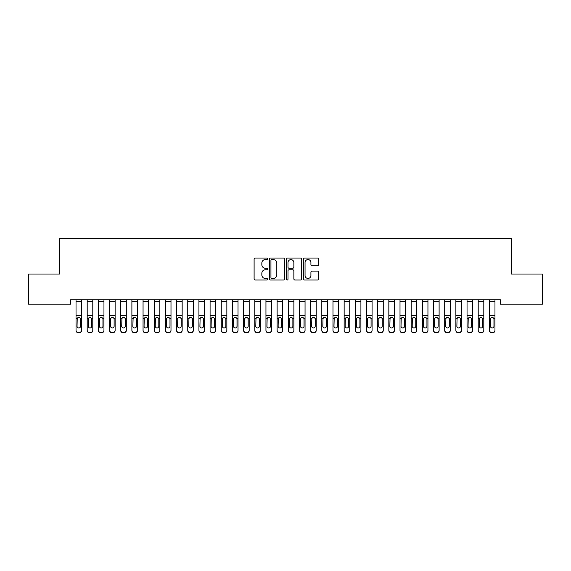 <?xml version="1.0" encoding="UTF-8"?>
<svg xmlns="http://www.w3.org/2000/svg" width="571" height="571" viewBox="0 0 571 571"><rect width="100%" height="100%" fill="white"/><g stroke="black" fill="none" stroke-linecap="round" stroke-linejoin="round"><path stroke-width="0.86" d="M267.628 258.813A0.771 0.771 0 0 0 266.857 258.042L255.208 258.042A1.099 1.099 0 0 0 254.109 259.141L254.109 278.876A1.099 1.099 0 0 0 255.208 279.976L266.857 279.976A0.771 0.771 0 0 0 267.628 279.212A0.771 0.771 0 0 0 266.857 278.441L265.351 278.441A3.512 3.512 0 0 1 261.839 274.929L261.839 273.288A3.512 3.512 0 0 1 265.351 269.776L266.857 269.776A0.771 0.771 0 0 0 267.628 269.012A0.771 0.771 0 0 0 266.857 268.242L265.351 268.242A3.512 3.512 0 0 1 261.839 264.737L261.839 263.088A3.512 3.512 0 0 1 265.351 259.577L266.857 259.577A0.771 0.771 0 0 0 267.628 258.813M317.547 265.779A1.099 1.099 0 0 0 318.647 264.68L318.647 259.141A1.099 1.099 0 0 0 317.547 258.042L304.607 258.042A1.099 1.099 0 0 0 303.508 259.141L303.508 278.876A1.099 1.099 0 0 0 304.607 279.976L317.547 279.976A1.099 1.099 0 0 0 318.647 278.876L318.647 272.189A1.099 1.099 0 0 0 317.547 271.097L312.009 271.097A1.099 1.099 0 0 0 310.917 272.189L310.917 275.507A2.934 2.934 0 0 1 307.983 278.441A2.934 2.934 0 0 1 305.05 275.507L305.05 262.51A2.934 2.934 0 0 1 307.983 259.577A2.934 2.934 0 0 1 310.917 262.51L310.917 264.68A1.099 1.099 0 0 0 312.009 265.779L317.547 265.779M500.332 299.732L70.668 299.732L70.668 304.2L28.55 304.2L28.55 274.037L59.498 274.037L59.498 238.285L511.502 238.285L511.502 274.037L542.45 274.037L542.45 304.2L500.332 304.2L500.332 299.732M284.544 259.141A1.099 1.099 0 0 0 283.444 258.042L270.504 258.042A1.099 1.099 0 0 0 269.405 259.141L269.405 278.876A1.099 1.099 0 0 0 270.504 279.976L283.444 279.976A1.099 1.099 0 0 0 284.544 278.876L284.544 259.141M287.556 258.042L300.496 258.042A1.099 1.099 0 0 1 301.595 259.141L301.595 278.876A1.099 1.099 0 0 1 300.496 279.976L294.957 279.976A1.099 1.099 0 0 1 293.858 278.876L293.858 270.875A1.099 1.099 0 0 0 292.766 269.776L289.09 269.776A1.099 1.099 0 0 0 287.998 270.875L287.998 279.212A0.771 0.771 0 0 1 287.227 279.976A0.771 0.771 0 0 1 286.456 279.212L286.456 259.141A1.099 1.099 0 0 1 287.556 258.042M271.71 259.577A0.771 0.771 0 0 0 270.94 260.347L270.94 277.67A0.771 0.771 0 0 0 271.71 278.441L273.302 278.441A3.512 3.512 0 0 0 276.807 274.929L276.807 263.088A3.512 3.512 0 0 0 273.302 259.577L271.71 259.577M293.858 262.567A2.934 2.934 0 0 0 290.932 259.634A2.934 2.934 0 0 0 287.998 262.567L287.998 267.149A1.099 1.099 0 0 0 289.09 268.242L292.766 268.242A1.099 1.099 0 0 0 293.858 267.149L293.858 262.567M76.029 318.597L76.029 330.174A2.234 2.22 -0 0 0 78.263 332.386L79.383 332.386A2.234 2.22 -0 0 0 81.617 330.174L81.617 330.495A2.234 2.22 180 0 1 79.383 332.715L79.383 332.386M80.611 326.177L80.611 319.096L80.611 326.177A1.784 1.777 180 0 1 78.819 327.954A1.784 1.777 180 0 0 80.611 326.177M77.035 326.498L77.035 326.177A1.784 1.777 180 0 0 78.819 327.954M77.892 317.562L77.035 318.932M79.754 317.562L78.819 317.298L80.411 318.275L80.611 319.096M76.029 330.174L76.029 299.754L81.617 299.754L81.617 330.495M78.263 332.386L79.383 332.715M78.263 332.715A2.234 2.22 180 0 1 76.029 330.495M76.029 318.275L77.235 318.275L77.035 326.177M77.235 318.275L78.819 317.298M87.199 318.597L87.199 330.174A2.234 2.22 -0 0 0 89.433 332.386L90.553 332.386A2.234 2.22 -0 0 0 92.787 330.174L92.787 330.495A2.234 2.22 180 0 1 90.553 332.715L90.553 332.386M91.781 326.177L91.781 319.096L91.781 326.177A1.784 1.777 180 0 1 89.997 327.954A1.784 1.777 180 0 0 91.781 326.177M88.205 326.498L88.205 326.177A1.784 1.777 180 0 0 89.997 327.954M89.062 317.562L88.205 318.932M90.925 317.562L89.997 317.298L91.581 318.275L91.781 319.096M98.376 318.597L98.376 330.174A2.234 2.22 -0 0 0 100.61 332.386L101.724 332.386A2.234 2.22 -0 0 0 103.958 330.174L103.958 330.495A2.234 2.22 180 0 1 101.724 332.715L101.724 332.386M102.951 326.177L102.951 319.096L102.951 326.177A1.784 1.777 180 0 1 101.167 327.954A1.784 1.777 180 0 0 102.951 326.177M99.375 326.498L99.375 326.177A1.784 1.777 180 0 0 101.167 327.954M100.232 317.562L99.375 318.932M102.102 317.562L101.167 317.298L102.759 318.275L102.951 319.096M87.199 330.174L87.199 299.754L92.787 299.754L92.787 330.495M89.433 332.386L90.553 332.715M89.433 332.715A2.234 2.22 180 0 1 87.199 330.495M87.199 318.275L88.405 318.275L88.205 326.177M88.405 318.275L89.997 317.298M98.376 330.174L98.376 299.754L103.958 299.754L103.958 330.495M100.61 332.386L101.724 332.715M100.61 332.715A2.234 2.22 180 0 1 98.376 330.495M98.376 318.275L99.575 318.275L99.375 326.177M99.575 318.275L101.167 317.298M109.546 318.597L109.546 330.174A2.234 2.22 -0 0 0 111.78 332.386L112.894 332.386A2.234 2.22 -0 0 0 115.128 330.174L115.128 330.495A2.234 2.22 180 0 1 112.894 332.715L112.894 332.386M114.129 326.177L114.129 319.096L114.129 326.177A1.784 1.777 180 0 1 112.337 327.954A1.784 1.777 180 0 0 114.129 326.177M110.553 326.498L110.553 326.177A1.784 1.777 180 0 0 112.337 327.954M111.402 317.562L110.553 318.932M113.272 317.562L112.337 317.298L113.929 318.275L114.129 319.096M120.717 318.597L120.717 330.174A2.234 2.22 -0 0 0 122.951 332.386L124.071 332.386A2.234 2.22 -0 0 0 126.305 330.174L126.305 330.495A2.234 2.22 180 0 1 124.071 332.715L124.071 332.386M125.299 326.177L125.299 319.096L125.299 326.177A1.784 1.777 180 0 1 123.507 327.954A1.784 1.777 180 0 0 125.299 326.177M121.723 326.498L121.723 326.177A1.784 1.777 180 0 0 123.507 327.954M122.579 317.562L121.723 318.932M124.442 317.562L123.507 317.298L125.099 318.275L125.299 319.096M109.546 330.174L109.546 299.754L115.128 299.754L115.128 330.495M111.78 332.386L112.894 332.715M111.78 332.715A2.234 2.22 180 0 1 109.546 330.495M109.546 318.275L110.745 318.275L110.553 326.177M110.745 318.275L112.337 317.298M120.717 330.174L120.717 299.754L126.305 299.754L126.305 330.495M122.951 332.386L124.071 332.715M122.951 332.715A2.234 2.22 180 0 1 120.717 330.495M120.717 318.275L121.923 318.275L121.723 326.177M121.923 318.275L123.507 317.298M131.887 318.597L131.887 330.174A2.234 2.22 -0 0 0 134.121 332.386L135.241 332.386A2.234 2.22 -0 0 0 137.475 330.174L137.475 330.495A2.234 2.22 180 0 1 135.241 332.715L135.241 332.386M136.469 326.177L136.469 319.096L136.469 326.177A1.784 1.777 180 0 1 134.685 327.954A1.784 1.777 180 0 0 136.469 326.177M132.893 326.498L132.893 326.177A1.784 1.777 180 0 0 134.685 327.954M133.75 317.562L132.893 318.932M135.613 317.562L134.685 317.298L136.269 318.275L136.469 319.096M131.887 330.174L131.887 299.754L137.475 299.754L137.475 330.495M134.121 332.386L135.241 332.715M134.121 332.715A2.234 2.22 180 0 1 131.887 330.495M131.887 318.275L133.093 318.275L132.893 326.177M133.093 318.275L134.685 317.298M143.057 318.597L143.057 330.174A2.234 2.22 -0 0 0 145.298 332.386L146.412 332.386A2.234 2.22 -0 0 0 148.646 330.174L148.646 330.495A2.234 2.22 180 0 1 146.412 332.715L146.412 332.386M147.639 326.177L147.639 319.096L147.639 326.177A1.784 1.777 180 0 1 145.855 327.954A1.784 1.777 180 0 0 147.639 326.177M144.063 326.498L144.063 326.177A1.784 1.777 180 0 0 145.855 327.954M144.92 317.562L144.063 318.932M146.783 317.562L145.855 317.298L147.439 318.275L147.639 319.096M143.057 330.174L143.057 299.754L148.646 299.754L148.646 330.495M145.298 332.386L146.412 332.715M145.298 332.715A2.234 2.22 180 0 1 143.057 330.495M143.057 318.275L144.263 318.275L144.063 326.177M144.263 318.275L145.855 317.298M154.234 318.597L154.234 330.174A2.234 2.22 -0 0 0 156.468 332.386L157.582 332.386A2.234 2.22 -0 0 0 159.816 330.174L159.816 330.495A2.234 2.22 180 0 1 157.582 332.715L157.582 332.386M158.809 326.177L158.809 319.096L158.809 326.177A1.784 1.777 180 0 1 157.025 327.954A1.784 1.777 180 0 0 158.809 326.177M155.241 326.498L155.241 326.177A1.784 1.777 180 0 0 157.025 327.954M156.09 317.562L155.241 318.932M157.96 317.562L157.025 317.298L158.617 318.275L158.809 319.096M154.234 330.174L154.234 299.754L159.816 299.754L159.816 330.495M156.468 332.386L157.582 332.715M156.468 332.715A2.234 2.22 180 0 1 154.234 330.495M154.234 318.275L155.433 318.275L155.241 326.177M155.433 318.275L157.025 317.298M165.404 318.597L165.404 330.174A2.234 2.22 -0 0 0 167.638 332.386L168.752 332.386A2.234 2.22 -0 0 0 170.993 330.174L170.993 330.495A2.234 2.22 180 0 1 168.752 332.715L168.752 332.386M169.987 326.177L169.987 319.096L169.987 326.177A1.784 1.777 180 0 1 168.195 327.954A1.784 1.777 180 0 0 169.987 326.177M166.411 326.498L166.411 326.177A1.784 1.777 180 0 0 168.195 327.954M167.267 317.562L166.411 318.932M169.13 317.562L168.195 317.298L169.787 318.275L169.987 319.096M165.404 330.174L165.404 299.754L170.993 299.754L170.993 330.495M167.638 332.386L168.752 332.715M167.638 332.715A2.234 2.22 180 0 1 165.404 330.495M165.404 318.275L166.611 318.275L166.411 326.177M166.611 318.275L168.195 317.298M176.575 318.597L176.575 330.174A2.234 2.22 -0 0 0 178.809 332.386L179.929 332.386A2.234 2.22 -0 0 0 182.163 330.174L182.163 330.495A2.234 2.22 180 0 1 179.929 332.715L179.929 332.386M181.157 326.177L181.157 319.096L181.157 326.177A1.784 1.777 180 0 1 179.365 327.954A1.784 1.777 180 0 0 181.157 326.177M177.581 326.498L177.581 326.177A1.784 1.777 180 0 0 179.365 327.954M178.438 317.562L177.581 318.932M180.3 317.562L179.365 317.298L180.957 318.275L181.157 319.096M176.575 330.174L176.575 299.754L182.163 299.754L182.163 330.495M178.809 332.386L179.929 332.715M178.809 332.715A2.234 2.22 180 0 1 176.575 330.495M176.575 318.275L177.781 318.275L177.581 326.177M177.781 318.275L179.365 317.298M187.745 318.597L187.745 330.174A2.234 2.22 -0 0 0 189.979 332.386L191.099 332.386A2.234 2.22 -0 0 0 193.333 330.174L193.333 330.495A2.234 2.22 180 0 1 191.099 332.715L191.099 332.386M192.327 326.177L192.327 319.096L192.327 326.177A1.784 1.777 180 0 1 190.543 327.954A1.784 1.777 180 0 0 192.327 326.177M188.751 326.498L188.751 326.177A1.784 1.777 180 0 0 190.543 327.954M189.608 317.562L188.751 318.932M191.471 317.562L190.543 317.298L192.127 318.275L192.327 319.096M187.745 330.174L187.745 299.754L193.333 299.754L193.333 330.495M189.979 332.386L191.099 332.715M189.979 332.715A2.234 2.22 180 0 1 187.745 330.495M187.745 318.275L188.951 318.275L188.751 326.177M188.951 318.275L190.543 317.298M198.922 318.597L198.922 330.174A2.234 2.22 -0 0 0 201.156 332.386L202.27 332.386A2.234 2.22 -0 0 0 204.504 330.174L204.504 330.495A2.234 2.22 180 0 1 202.27 332.715L202.27 332.386M203.497 326.177L203.497 319.096L203.497 326.177A1.784 1.777 180 0 1 201.713 327.954A1.784 1.777 180 0 0 203.497 326.177M199.921 326.498L199.921 326.177A1.784 1.777 180 0 0 201.713 327.954M200.778 317.562L199.921 318.932M202.648 317.562L201.713 317.298L203.305 318.275L203.497 319.096M198.922 330.174L198.922 299.754L204.504 299.754L204.504 330.495M201.156 332.386L202.27 332.715M201.156 332.715A2.234 2.22 180 0 1 198.922 330.495M198.922 318.275L200.121 318.275L199.921 326.177M200.121 318.275L201.713 317.298M210.092 318.597L210.092 330.174A2.234 2.22 -0 0 0 212.326 332.386L213.44 332.386A2.234 2.22 -0 0 0 215.674 330.174L215.674 330.495A2.234 2.22 180 0 1 213.44 332.715L213.44 332.386M214.675 326.177L214.675 319.096L214.675 326.177A1.784 1.777 180 0 1 212.883 327.954A1.784 1.777 180 0 0 214.675 326.177M211.099 326.498L211.099 326.177A1.784 1.777 180 0 0 212.883 327.954M211.948 317.562L211.099 318.932M213.818 317.562L212.883 317.298L214.475 318.275L214.675 319.096M210.092 330.174L210.092 299.754L215.674 299.754L215.674 330.495M212.326 332.386L213.44 332.715M212.326 332.715A2.234 2.22 180 0 1 210.092 330.495M210.092 318.275L211.291 318.275L211.099 326.177M211.291 318.275L212.883 317.298M221.262 318.597L221.262 330.174A2.234 2.22 -0 0 0 223.497 332.386L224.617 332.386A2.234 2.22 -0 0 0 226.851 330.174L226.851 330.495A2.234 2.22 180 0 1 224.617 332.715L224.617 332.386M225.845 326.177L225.845 319.096L225.845 326.177A1.784 1.777 180 0 1 224.053 327.954A1.784 1.777 180 0 0 225.845 326.177M222.269 326.498L222.269 326.177A1.784 1.777 180 0 0 224.053 327.954M223.125 317.562L222.269 318.932M224.988 317.562L224.053 317.298L225.645 318.275L225.845 319.096M221.262 330.174L221.262 299.754L226.851 299.754L226.851 330.495M223.497 332.386L224.617 332.715M223.497 332.715A2.234 2.22 180 0 1 221.262 330.495M221.262 318.275L222.469 318.275L222.269 326.177M222.469 318.275L224.053 317.298M232.433 318.597L232.433 330.174A2.234 2.22 -0 0 0 234.667 332.386L235.787 332.386A2.234 2.22 -0 0 0 238.021 330.174L238.021 330.495A2.234 2.22 180 0 1 235.787 332.715L235.787 332.386M237.015 326.177L237.015 319.096L237.015 326.177A1.784 1.777 180 0 1 235.231 327.954A1.784 1.777 180 0 0 237.015 326.177M233.439 326.498L233.439 326.177A1.784 1.777 180 0 0 235.231 327.954M234.296 317.562L233.439 318.932M236.158 317.562L235.231 317.298L236.815 318.275L237.015 319.096M232.433 330.174L232.433 299.754L238.021 299.754L238.021 330.495M234.667 332.386L235.787 332.715M234.667 332.715A2.234 2.22 180 0 1 232.433 330.495M232.433 318.275L233.639 318.275L233.439 326.177M233.639 318.275L235.231 317.298M243.603 318.597L243.603 330.174A2.234 2.22 -0 0 0 245.837 332.386L246.958 332.386A2.234 2.22 -0 0 0 249.192 330.174L249.192 330.495A2.234 2.22 180 0 1 246.958 332.715L246.958 332.386M248.185 326.177L248.185 319.096L248.185 326.177A1.784 1.777 180 0 1 246.401 327.954A1.784 1.777 180 0 0 248.185 326.177M244.609 326.498L244.609 326.177A1.784 1.777 180 0 0 246.401 327.954M245.466 317.562L244.609 318.932M247.329 317.562L246.401 317.298L247.985 318.275L248.185 319.096M243.603 330.174L243.603 299.754L249.192 299.754L249.192 330.495M245.837 332.386L246.958 332.715M245.837 332.715A2.234 2.22 180 0 1 243.603 330.495M243.603 318.275L244.809 318.275L244.609 326.177M244.809 318.275L246.401 317.298M254.78 318.597L254.78 330.174A2.234 2.22 -0 0 0 257.014 332.386L258.128 332.386A2.234 2.22 -0 0 0 260.362 330.174L260.362 330.495A2.234 2.22 180 0 1 258.128 332.715L258.128 332.386M259.355 326.177L259.355 319.096L259.355 326.177A1.784 1.777 180 0 1 257.571 327.954A1.784 1.777 180 0 0 259.355 326.177M255.787 326.498L255.787 326.177A1.784 1.777 180 0 0 257.571 327.954M256.636 317.562L255.787 318.932M258.506 317.562L257.571 317.298L259.163 318.275L259.355 319.096M254.78 330.174L254.78 299.754L260.362 299.754L260.362 330.495M257.014 332.386L258.128 332.715M257.014 332.715A2.234 2.22 180 0 1 254.78 330.495M254.78 318.275L255.979 318.275L255.787 326.177M255.979 318.275L257.571 317.298M265.95 318.597L265.95 330.174A2.234 2.22 -0 0 0 268.184 332.386L269.298 332.386A2.234 2.22 -0 0 0 271.532 330.174L271.532 330.495A2.234 2.22 180 0 1 269.298 332.715L269.298 332.386M270.533 326.177L270.533 319.096L270.533 326.177A1.784 1.777 180 0 1 268.741 327.954A1.784 1.777 180 0 0 270.533 326.177M266.957 326.498L266.957 326.177A1.784 1.777 180 0 0 268.741 327.954M267.806 317.562L266.957 318.932M269.676 317.562L268.741 317.298L270.333 318.275L270.533 319.096M265.95 330.174L265.95 299.754L271.532 299.754L271.532 330.495M268.184 332.386L269.298 332.715M268.184 332.715A2.234 2.22 180 0 1 265.95 330.495M265.95 318.275L267.149 318.275L266.957 326.177M267.149 318.275L268.741 317.298M277.121 318.597L277.121 330.174A2.234 2.22 -0 0 0 279.355 332.386L280.475 332.386A2.234 2.22 -0 0 0 282.709 330.174L282.709 330.495A2.234 2.22 180 0 1 280.475 332.715L280.475 332.386M281.703 326.177L281.703 319.096L281.703 326.177A1.784 1.777 180 0 1 279.911 327.954A1.784 1.777 180 0 0 281.703 326.177M278.127 326.498L278.127 326.177A1.784 1.777 180 0 0 279.911 327.954M278.983 317.562L278.127 318.932M280.846 317.562L279.911 317.298L281.503 318.275L281.703 319.096M277.121 330.174L277.121 299.754L282.709 299.754L282.709 330.495M279.355 332.386L280.475 332.715M279.355 332.715A2.234 2.22 180 0 1 277.121 330.495M277.121 318.275L278.327 318.275L278.127 326.177M278.327 318.275L279.911 317.298M288.291 318.597L288.291 330.174A2.234 2.22 -0 0 0 290.525 332.386L291.645 332.386A2.234 2.22 -0 0 0 293.879 330.174L293.879 330.495A2.234 2.22 180 0 1 291.645 332.715L291.645 332.386M292.873 326.177L292.873 319.096L292.873 326.177A1.784 1.777 180 0 1 291.089 327.954A1.784 1.777 180 0 0 292.873 326.177M289.297 326.498L289.297 326.177A1.784 1.777 180 0 0 291.089 327.954M290.154 317.562L289.297 318.932M292.017 317.562L291.089 317.298L292.673 318.275L292.873 319.096M288.291 330.174L288.291 299.754L293.879 299.754L293.879 330.495M290.525 332.386L291.645 332.715M290.525 332.715A2.234 2.22 180 0 1 288.291 330.495M288.291 318.275L289.497 318.275L289.297 326.177M289.497 318.275L291.089 317.298M299.468 318.597L299.468 330.174A2.234 2.22 -0 0 0 301.702 332.386L302.816 332.386A2.234 2.22 -0 0 0 305.05 330.174L305.05 330.495A2.234 2.22 180 0 1 302.816 332.715L302.816 332.386M304.043 326.177L304.043 319.096L304.043 326.177A1.784 1.777 180 0 1 302.259 327.954A1.784 1.777 180 0 0 304.043 326.177M300.467 326.498L300.467 326.177A1.784 1.777 180 0 0 302.259 327.954M301.324 317.562L300.467 318.932M303.194 317.562L302.259 317.298L303.851 318.275L304.043 319.096M299.468 330.174L299.468 299.754L305.05 299.754L305.05 330.495M301.702 332.386L302.816 332.715M301.702 332.715A2.234 2.22 180 0 1 299.468 330.495M299.468 318.275L300.667 318.275L300.467 326.177M300.667 318.275L302.259 317.298M310.638 318.597L310.638 330.174A2.234 2.22 -0 0 0 312.872 332.386L313.986 332.386A2.234 2.22 -0 0 0 316.22 330.174L316.22 330.495A2.234 2.22 180 0 1 313.986 332.715L313.986 332.386M315.213 326.177L315.213 319.096L315.213 326.177A1.784 1.777 180 0 1 313.429 327.954A1.784 1.777 180 0 0 315.213 326.177M311.645 326.498L311.645 326.177A1.784 1.777 180 0 0 313.429 327.954M312.494 317.562L311.645 318.932M314.364 317.562L313.429 317.298L315.021 318.275L315.213 319.096M310.638 330.174L310.638 299.754L316.22 299.754L316.22 330.495M312.872 332.386L313.986 332.715M312.872 332.715A2.234 2.22 180 0 1 310.638 330.495M310.638 318.275L311.837 318.275L311.645 326.177M311.837 318.275L313.429 317.298M321.808 318.597L321.808 330.174A2.234 2.22 -0 0 0 324.043 332.386L325.163 332.386A2.234 2.22 -0 0 0 327.397 330.174L327.397 330.495A2.234 2.22 180 0 1 325.163 332.715L325.163 332.386M326.391 326.177L326.391 319.096L326.391 326.177A1.784 1.777 180 0 1 324.599 327.954A1.784 1.777 180 0 0 326.391 326.177M322.815 326.498L322.815 326.177A1.784 1.777 180 0 0 324.599 327.954M323.671 317.562L322.815 318.932M325.534 317.562L324.599 317.298L326.191 318.275L326.391 319.096M321.808 330.174L321.808 299.754L327.397 299.754L327.397 330.495M324.043 332.386L325.163 332.715M324.043 332.715A2.234 2.22 180 0 1 321.808 330.495M321.808 318.275L323.015 318.275L322.815 326.177M323.015 318.275L324.599 317.298M332.979 318.597L332.979 330.174A2.234 2.22 -0 0 0 335.213 332.386L336.333 332.386A2.234 2.22 -0 0 0 338.567 330.174L338.567 330.495A2.234 2.22 180 0 1 336.333 332.715L336.333 332.386M337.561 326.177L337.561 319.096L337.561 326.177A1.784 1.777 180 0 1 335.769 327.954A1.784 1.777 180 0 0 337.561 326.177M333.985 326.498L333.985 326.177A1.784 1.777 180 0 0 335.769 327.954M334.842 317.562L333.985 318.932M336.704 317.562L335.769 317.298L337.361 318.275L337.561 319.096M332.979 330.174L332.979 299.754L338.567 299.754L338.567 330.495M335.213 332.386L336.333 332.715M335.213 332.715A2.234 2.22 180 0 1 332.979 330.495M332.979 318.275L334.185 318.275L333.985 326.177M334.185 318.275L335.769 317.298M344.149 318.597L344.149 330.174A2.234 2.22 -0 0 0 346.383 332.386L347.503 332.386A2.234 2.22 -0 0 0 349.738 330.174L349.738 330.495A2.234 2.22 180 0 1 347.503 332.715L347.503 332.386M348.731 326.177L348.731 319.096L348.731 326.177A1.784 1.777 180 0 1 346.947 327.954A1.784 1.777 180 0 0 348.731 326.177M345.155 326.498L345.155 326.177A1.784 1.777 180 0 0 346.947 327.954M346.012 317.562L345.155 318.932M347.875 317.562L346.947 317.298L348.531 318.275L348.731 319.096M344.149 330.174L344.149 299.754L349.738 299.754L349.738 330.495M346.383 332.386L347.503 332.715M346.383 332.715A2.234 2.22 180 0 1 344.149 330.495M344.149 318.275L345.355 318.275L345.155 326.177M345.355 318.275L346.947 317.298M355.326 318.597L355.326 330.174A2.234 2.22 -0 0 0 357.56 332.386L358.674 332.386A2.234 2.22 -0 0 0 360.908 330.174L360.908 330.495A2.234 2.22 180 0 1 358.674 332.715L358.674 332.386M359.901 326.177L359.901 319.096L359.901 326.177A1.784 1.777 180 0 1 358.117 327.954A1.784 1.777 180 0 0 359.901 326.177M356.325 326.498L356.325 326.177A1.784 1.777 180 0 0 358.117 327.954M357.182 317.562L356.325 318.932M359.052 317.562L358.117 317.298L359.709 318.275L359.901 319.096M355.326 330.174L355.326 299.754L360.908 299.754L360.908 330.495M357.56 332.386L358.674 332.715M357.56 332.715A2.234 2.22 180 0 1 355.326 330.495M355.326 318.275L356.525 318.275L356.325 326.177M356.525 318.275L358.117 317.298M366.496 318.597L366.496 330.174A2.234 2.22 -0 0 0 368.73 332.386L369.844 332.386A2.234 2.22 -0 0 0 372.078 330.174L372.078 330.495A2.234 2.22 180 0 1 369.844 332.715L369.844 332.386M371.079 326.177L371.079 319.096L371.079 326.177A1.784 1.777 180 0 1 369.287 327.954A1.784 1.777 180 0 0 371.079 326.177M367.503 326.498L367.503 326.177A1.784 1.777 180 0 0 369.287 327.954M368.352 317.562L367.503 318.932M370.222 317.562L369.287 317.298L370.879 318.275L371.079 319.096M366.496 330.174L366.496 299.754L372.078 299.754L372.078 330.495M368.73 332.386L369.844 332.715M368.73 332.715A2.234 2.22 180 0 1 366.496 330.495M366.496 318.275L367.695 318.275L367.503 326.177M367.695 318.275L369.287 317.298M377.667 318.597L377.667 330.174A2.234 2.22 -0 0 0 379.901 332.386L381.021 332.386A2.234 2.22 -0 0 0 383.255 330.174L383.255 330.495A2.234 2.22 180 0 1 381.021 332.715L381.021 332.386M382.249 326.177L382.249 319.096L382.249 326.177A1.784 1.777 180 0 1 380.457 327.954A1.784 1.777 180 0 0 382.249 326.177M378.673 326.498L378.673 326.177A1.784 1.777 180 0 0 380.457 327.954M379.529 317.562L378.673 318.932M381.392 317.562L380.457 317.298L382.049 318.275L382.249 319.096M377.667 330.174L377.667 299.754L383.255 299.754L383.255 330.495M379.901 332.386L381.021 332.715M379.901 332.715A2.234 2.22 180 0 1 377.667 330.495M377.667 318.275L378.873 318.275L378.673 326.177M378.873 318.275L380.457 317.298M388.837 318.597L388.837 330.174A2.234 2.22 -0 0 0 391.071 332.386L392.191 332.386A2.234 2.22 -0 0 0 394.425 330.174L394.425 330.495A2.234 2.22 180 0 1 392.191 332.715L392.191 332.386M393.419 326.177L393.419 319.096L393.419 326.177A1.784 1.777 180 0 1 391.635 327.954A1.784 1.777 180 0 0 393.419 326.177M389.843 326.498L389.843 326.177A1.784 1.777 180 0 0 391.635 327.954M390.7 317.562L389.843 318.932M392.562 317.562L391.635 317.298L393.219 318.275L393.419 319.096M388.837 330.174L388.837 299.754L394.425 299.754L394.425 330.495M391.071 332.386L392.191 332.715M391.071 332.715A2.234 2.22 180 0 1 388.837 330.495M388.837 318.275L390.043 318.275L389.843 326.177M390.043 318.275L391.635 317.298M400.007 318.597L400.007 330.174A2.234 2.22 -0 0 0 402.248 332.386L403.362 332.386A2.234 2.22 -0 0 0 405.596 330.174L405.596 330.495A2.234 2.22 180 0 1 403.362 332.715L403.362 332.386M404.589 326.177L404.589 319.096L404.589 326.177A1.784 1.777 180 0 1 402.805 327.954A1.784 1.777 180 0 0 404.589 326.177M401.013 326.498L401.013 326.177A1.784 1.777 180 0 0 402.805 327.954M401.87 317.562L401.013 318.932M403.733 317.562L402.805 317.298L404.389 318.275L404.589 319.096M400.007 330.174L400.007 299.754L405.596 299.754L405.596 330.495M402.248 332.386L403.362 332.715M402.248 332.715A2.234 2.22 180 0 1 400.007 330.495M400.007 318.275L401.213 318.275L401.013 326.177M401.213 318.275L402.805 317.298M411.184 318.597L411.184 330.174A2.234 2.22 -0 0 0 413.418 332.386L414.532 332.386A2.234 2.22 -0 0 0 416.766 330.174L416.766 330.495A2.234 2.22 180 0 1 414.532 332.715L414.532 332.386M415.759 326.177L415.759 319.096L415.759 326.177A1.784 1.777 180 0 1 413.975 327.954A1.784 1.777 180 0 0 415.759 326.177M412.191 326.498L412.191 326.177A1.784 1.777 180 0 0 413.975 327.954M413.04 317.562L412.191 318.932M414.91 317.562L413.975 317.298L415.567 318.275L415.759 319.096M411.184 330.174L411.184 299.754L416.766 299.754L416.766 330.495M413.418 332.386L414.532 332.715M413.418 332.715A2.234 2.22 180 0 1 411.184 330.495M411.184 318.275L412.383 318.275L412.191 326.177M412.383 318.275L413.975 317.298M422.354 318.597L422.354 330.174A2.234 2.22 -0 0 0 424.588 332.386L425.702 332.386A2.234 2.22 -0 0 0 427.943 330.174L427.943 330.495A2.234 2.22 180 0 1 425.702 332.715L425.702 332.386M426.937 326.177L426.937 319.096L426.937 326.177A1.784 1.777 180 0 1 425.145 327.954A1.784 1.777 180 0 0 426.937 326.177M423.361 326.498L423.361 326.177A1.784 1.777 180 0 0 425.145 327.954M424.217 317.562L423.361 318.932M426.08 317.562L425.145 317.298L426.737 318.275L426.937 319.096M422.354 330.174L422.354 299.754L427.943 299.754L427.943 330.495M424.588 332.386L425.702 332.715M424.588 332.715A2.234 2.22 180 0 1 422.354 330.495M422.354 318.275L423.561 318.275L423.361 326.177M423.561 318.275L425.145 317.298M433.525 318.597L433.525 330.174A2.234 2.22 -0 0 0 435.759 332.386L436.879 332.386A2.234 2.22 -0 0 0 439.113 330.174L439.113 330.495A2.234 2.22 180 0 1 436.879 332.715L436.879 332.386M438.107 326.177L438.107 319.096L438.107 326.177A1.784 1.777 180 0 1 436.315 327.954A1.784 1.777 180 0 0 438.107 326.177M434.531 326.498L434.531 326.177A1.784 1.777 180 0 0 436.315 327.954M435.387 317.562L434.531 318.932M437.25 317.562L436.315 317.298L437.907 318.275L438.107 319.096M433.525 330.174L433.525 299.754L439.113 299.754L439.113 330.495M435.759 332.386L436.879 332.715M435.759 332.715A2.234 2.22 180 0 1 433.525 330.495M433.525 318.275L434.731 318.275L434.531 326.177M434.731 318.275L436.315 317.298M444.695 318.597L444.695 330.174A2.234 2.22 -0 0 0 446.929 332.386L448.049 332.386A2.234 2.22 -0 0 0 450.283 330.174L450.283 330.495A2.234 2.22 180 0 1 448.049 332.715L448.049 332.386M449.277 326.177L449.277 319.096L449.277 326.177A1.784 1.777 180 0 1 447.493 327.954A1.784 1.777 180 0 0 449.277 326.177M445.701 326.498L445.701 326.177A1.784 1.777 180 0 0 447.493 327.954M446.558 317.562L445.701 318.932M448.421 317.562L447.493 317.298L449.077 318.275L449.277 319.096M444.695 330.174L444.695 299.754L450.283 299.754L450.283 330.495M446.929 332.386L448.049 332.715M446.929 332.715A2.234 2.22 180 0 1 444.695 330.495M444.695 318.275L445.901 318.275L445.701 326.177M445.901 318.275L447.493 317.298M455.872 318.597L455.872 330.174A2.234 2.22 -0 0 0 458.106 332.386L459.22 332.386A2.234 2.22 -0 0 0 461.454 330.174L461.454 330.495A2.234 2.22 180 0 1 459.22 332.715L459.22 332.386M460.447 326.177L460.447 319.096L460.447 326.177A1.784 1.777 180 0 1 458.663 327.954A1.784 1.777 180 0 0 460.447 326.177M456.871 326.498L456.871 326.177A1.784 1.777 180 0 0 458.663 327.954M457.728 317.562L456.871 318.932M459.598 317.562L458.663 317.298L460.255 318.275L460.447 319.096M455.872 330.174L455.872 299.754L461.454 299.754L461.454 330.495M458.106 332.386L459.22 332.715M458.106 332.715A2.234 2.22 180 0 1 455.872 330.495M455.872 318.275L457.071 318.275L456.871 326.177M457.071 318.275L458.663 317.298M467.042 318.597L467.042 330.174A2.234 2.22 -0 0 0 469.276 332.386L470.39 332.386A2.234 2.22 -0 0 0 472.624 330.174L472.624 330.495A2.234 2.22 180 0 1 470.39 332.715L470.39 332.386M471.625 326.177L471.625 319.096L471.625 326.177A1.784 1.777 180 0 1 469.833 327.954A1.784 1.777 180 0 0 471.625 326.177M468.049 326.498L468.049 326.177A1.784 1.777 180 0 0 469.833 327.954M468.898 317.562L468.049 318.932M470.768 317.562L469.833 317.298L471.425 318.275L471.625 319.096M467.042 330.174L467.042 299.754L472.624 299.754L472.624 330.495M469.276 332.386L470.39 332.715M469.276 332.715A2.234 2.22 180 0 1 467.042 330.495M467.042 318.275L468.241 318.275L468.049 326.177M468.241 318.275L469.833 317.298M478.212 318.597L478.212 330.174A2.234 2.22 -0 0 0 480.447 332.386L481.567 332.386A2.234 2.22 -0 0 0 483.801 330.174L483.801 330.495A2.234 2.22 180 0 1 481.567 332.715L481.567 332.386M482.795 326.177L482.795 319.096L482.795 326.177A1.784 1.777 180 0 1 481.003 327.954A1.784 1.777 180 0 0 482.795 326.177M479.219 326.498L479.219 326.177A1.784 1.777 180 0 0 481.003 327.954M480.075 317.562L479.219 318.932M481.938 317.562L481.003 317.298L482.595 318.275L482.795 319.096M478.212 330.174L478.212 299.754L483.801 299.754L483.801 330.495M480.447 332.386L481.567 332.715M480.447 332.715A2.234 2.22 180 0 1 478.212 330.495M478.212 318.275L479.419 318.275L479.219 326.177M479.419 318.275L481.003 317.298M489.383 318.597L489.383 330.174A2.234 2.22 -0 0 0 491.617 332.386L492.737 332.386A2.234 2.22 -0 0 0 494.971 330.174L494.971 330.495A2.234 2.22 180 0 1 492.737 332.715L492.737 332.386M493.965 326.177L493.965 319.096L493.965 326.177A1.784 1.777 180 0 1 492.181 327.954A1.784 1.777 180 0 0 493.965 326.177M490.389 326.498L490.389 326.177A1.784 1.777 180 0 0 492.181 327.954M491.246 317.562L490.389 318.932M493.108 317.562L492.181 317.298L493.765 318.275L493.965 319.096M489.383 330.174L489.383 299.754L494.971 299.754L494.971 330.495M491.617 332.386L492.737 332.715M491.617 332.715A2.234 2.22 180 0 1 489.383 330.495M489.383 318.275L490.589 318.275L490.389 326.177M490.589 318.275L492.181 317.298M80.411 318.275L81.617 318.275M76.029 315.299L81.617 315.299M76.029 301.388L81.617 301.388M91.581 318.275L92.787 318.275M87.199 315.299L92.787 315.299M87.199 301.388L92.787 301.388M102.759 318.275L103.958 318.275M98.376 315.299L103.958 315.299M98.376 301.388L103.958 301.388M113.929 318.275L115.128 318.275M109.546 315.299L115.128 315.299M109.546 301.388L115.128 301.388M125.099 318.275L126.305 318.275M120.717 315.299L126.305 315.299M120.717 301.388L126.305 301.388M136.269 318.275L137.475 318.275M131.887 315.299L137.475 315.299M131.887 301.388L137.475 301.388M147.439 318.275L148.646 318.275M143.057 315.299L148.646 315.299M143.057 301.388L148.646 301.388M158.617 318.275L159.816 318.275M154.234 315.299L159.816 315.299M154.234 301.388L159.816 301.388M169.787 318.275L170.993 318.275M165.404 315.299L170.993 315.299M165.404 301.388L170.993 301.388M180.957 318.275L182.163 318.275M176.575 315.299L182.163 315.299M176.575 301.388L182.163 301.388M192.127 318.275L193.333 318.275M187.745 315.299L193.333 315.299M187.745 301.388L193.333 301.388M203.305 318.275L204.504 318.275M198.922 315.299L204.504 315.299M198.922 301.388L204.504 301.388M214.475 318.275L215.674 318.275M210.092 315.299L215.674 315.299M210.092 301.388L215.674 301.388M225.645 318.275L226.851 318.275M221.262 315.299L226.851 315.299M221.262 301.388L226.851 301.388M236.815 318.275L238.021 318.275M232.433 315.299L238.021 315.299M232.433 301.388L238.021 301.388M247.985 318.275L249.192 318.275M243.603 315.299L249.192 315.299M243.603 301.388L249.192 301.388M259.163 318.275L260.362 318.275M254.78 315.299L260.362 315.299M254.78 301.388L260.362 301.388M270.333 318.275L271.532 318.275M265.95 315.299L271.532 315.299M265.95 301.388L271.532 301.388M281.503 318.275L282.709 318.275M277.121 315.299L282.709 315.299M277.121 301.388L282.709 301.388M292.673 318.275L293.879 318.275M288.291 315.299L293.879 315.299M288.291 301.388L293.879 301.388M303.851 318.275L305.05 318.275M299.468 315.299L305.05 315.299M299.468 301.388L305.05 301.388M315.021 318.275L316.22 318.275M310.638 315.299L316.22 315.299M310.638 301.388L316.22 301.388M326.191 318.275L327.397 318.275M321.808 315.299L327.397 315.299M321.808 301.388L327.397 301.388M337.361 318.275L338.567 318.275M332.979 315.299L338.567 315.299M332.979 301.388L338.567 301.388M348.531 318.275L349.738 318.275M344.149 315.299L349.738 315.299M344.149 301.388L349.738 301.388M359.709 318.275L360.908 318.275M355.326 315.299L360.908 315.299M355.326 301.388L360.908 301.388M370.879 318.275L372.078 318.275M366.496 315.299L372.078 315.299M366.496 301.388L372.078 301.388M382.049 318.275L383.255 318.275M377.667 315.299L383.255 315.299M377.667 301.388L383.255 301.388M393.219 318.275L394.425 318.275M388.837 315.299L394.425 315.299M388.837 301.388L394.425 301.388M404.389 318.275L405.596 318.275M400.007 315.299L405.596 315.299M400.007 301.388L405.596 301.388M415.567 318.275L416.766 318.275M411.184 315.299L416.766 315.299M411.184 301.388L416.766 301.388M426.737 318.275L427.943 318.275M422.354 315.299L427.943 315.299M422.354 301.388L427.943 301.388M437.907 318.275L439.113 318.275M433.525 315.299L439.113 315.299M433.525 301.388L439.113 301.388M449.077 318.275L450.283 318.275M444.695 315.299L450.283 315.299M444.695 301.388L450.283 301.388M460.255 318.275L461.454 318.275M455.872 315.299L461.454 315.299M455.872 301.388L461.454 301.388M471.425 318.275L472.624 318.275M467.042 315.299L472.624 315.299M467.042 301.388L472.624 301.388M482.595 318.275L483.801 318.275M478.212 315.299L483.801 315.299M478.212 301.388L483.801 301.388M493.765 318.275L494.971 318.275M489.383 315.299L494.971 315.299M489.383 301.388L494.971 301.388"/></g></svg>

